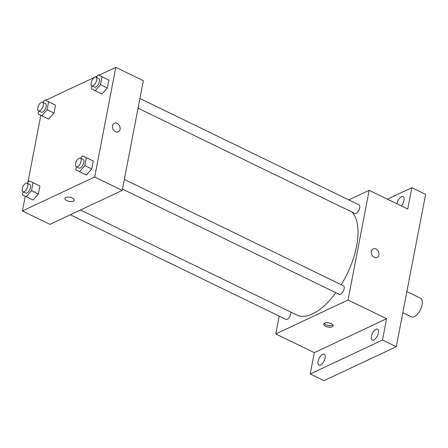 <?xml version="1.0" encoding="UTF-8"?>
<svg xmlns="http://www.w3.org/2000/svg" width="448" height="448" viewBox="0 0 448 448"><rect width="100%" height="100%" fill="white"/><g stroke="black" fill="none" stroke-linecap="round" stroke-linejoin="round"><path stroke-width="0.67" d="M402.819 312.665L411.566 316.91A10.377 4.827 -64.1 0 0 414.338 316.719A10.377 4.827 -64.1 0 0 421.462 307.205A10.377 4.827 -64.1 0 0 420.627 298.245L406.885 291.57M387.408 199.164L411.83 187.695L425.6 194.376L396.262 346.724L323.977 380.671L310.206 373.99L314.311 352.66L386.602 318.713L382.491 340.043L396.262 346.724M411.83 187.695L407.725 209.02L369.169 190.31L348.046 299.998L386.602 318.713M374.326 257.365A4.754 3.646 -115.2 0 1 371.314 253.019A4.754 3.646 -115.2 0 1 373.111 248.87A4.754 3.646 -115.2 0 1 378.431 251.625A4.754 3.646 -115.2 0 1 377.154 257.477A4.754 3.646 -115.2 0 1 374.326 257.365M378.442 332.937A6.059 2.817 115.9 0 1 372.277 340.043A6.059 2.817 115.9 0 1 371.403 336.241A6.059 2.817 115.9 0 1 377.569 329.14A6.059 2.817 115.9 0 1 378.442 332.937M325.108 357.986A6.059 2.817 115.9 0 1 318.942 365.086A6.059 2.817 115.9 0 1 318.074 361.29A6.059 2.817 115.9 0 1 324.234 354.183A6.059 2.817 115.9 0 1 325.108 357.986M382.491 340.043L310.206 373.99M348.046 299.998L275.761 333.945L314.311 352.66M275.761 333.945L279.188 316.137M396.911 203.773A6.059 2.817 115.9 0 1 396.928 203.7A6.059 2.817 115.9 0 1 403.094 196.594A6.059 2.817 115.9 0 1 403.962 200.396A6.059 2.817 115.9 0 1 401.274 205.89M80.45 210.006L296.789 315.017A58.794 27.356 -64.1 0 0 312.491 313.925A58.794 27.356 -64.1 0 0 335.877 292.723M341.253 284.721A58.794 27.356 -64.1 0 0 351.938 212.027M348.779 199.881L369.169 190.31M122.466 189.134L339.254 294.364A4.771 2.223 -64.1 0 0 340.525 294.274A4.771 2.223 -64.1 0 0 343.806 289.895A4.771 2.223 -64.1 0 0 343.42 285.774L124.337 179.43M138.051 108.203L354.838 213.433A4.771 2.223 -64.1 0 0 356.11 213.343A4.771 2.223 -64.1 0 0 359.391 208.97A4.771 2.223 -64.1 0 0 359.005 204.848L139.922 98.504M290.858 312.138A4.771 2.223 115.9 0 1 289.29 317.318A4.771 2.223 115.9 0 1 285.919 319.407L70.33 214.76M324.638 323.154A4.754 2.1 10.9 0 1 330.064 323.249A4.754 2.1 10.9 0 1 333.094 325.892A4.754 2.1 10.9 0 1 328.026 327.057A4.754 2.1 10.9 0 1 323.758 324.094A4.754 2.1 10.9 0 1 324.638 323.154M332.909 325.058A4.754 2.1 10.9 0 1 328.322 325.517A4.754 2.1 10.9 0 1 324.24 323.389M373.106 248.87A4.754 3.646 -115.2 0 1 378.431 251.625A4.754 3.646 -115.2 0 1 377.149 257.477M98.93 75.253L115.808 67.329L143.349 80.696L122.226 190.389L49.941 224.33L22.4 210.963L25.239 196.218M115.808 67.329L94.685 177.016L122.226 190.389M115.455 131.712A4.754 3.646 -115.2 0 1 112.448 127.366A4.754 3.646 -115.2 0 1 114.24 123.217A4.754 3.646 -115.2 0 1 119.566 125.966A4.754 3.646 -115.2 0 1 118.283 131.824A4.754 3.646 -115.2 0 1 115.455 131.712M51.755 103.286L55.513 105.123L53.99 113.042L48.709 119.123L53.99 113.042L55.513 105.123L44.873 99.949L48.625 101.786L47.102 109.698L41.821 115.78L38.069 113.943L38.657 110.891M89.505 159.169L93.257 161.006L91.734 168.924L86.453 175.006L91.734 168.924L93.257 161.006L82.617 155.831L86.374 157.668L84.851 165.581L79.57 171.662L75.813 169.826L76.401 166.774M43.467 101.562L43.854 101.119M45.595 100.302L97.182 76.076M27.882 182.493L40.824 115.293M94.685 177.016L22.4 210.963M105.09 78.243L108.842 80.08L107.318 87.998L102.038 94.074L107.318 87.998L108.842 80.08L98.202 74.9L101.959 76.737L100.436 84.655L95.155 90.737L91.398 88.9L91.986 85.842M36.17 184.218L39.928 186.054L38.405 193.967L33.124 200.049L38.405 193.967L39.928 186.054L29.288 180.874L33.04 182.711L31.517 190.63L26.236 196.706L22.484 194.869L23.072 191.817M65.772 197.501A4.754 2.1 10.9 0 1 71.198 197.596A4.754 2.1 10.9 0 1 74.228 200.239A4.754 2.1 10.9 0 1 69.16 201.398A4.754 2.1 10.9 0 1 64.887 198.442A4.754 2.1 10.9 0 1 65.772 197.501M74.228 200.239A4.754 2.1 10.9 0 1 69.16 201.398A4.754 2.1 10.9 0 1 64.887 198.436M114.24 123.217A4.754 3.646 -115.2 0 1 119.566 125.972A4.754 3.646 -115.2 0 1 118.283 131.824M27.238 183.232L29.288 180.874M22.926 191.75L25.676 193.082A4.771 2.223 -64.1 0 0 26.953 192.993A4.771 2.223 -64.1 0 0 30.229 188.619A4.771 2.223 -64.1 0 0 29.848 184.498L27.093 183.159A4.771 2.223 -64.1 0 0 23.01 186.486A4.771 2.223 -64.1 0 0 22.926 191.75A4.771 2.223 -64.1 0 0 24.198 191.66A4.771 2.223 -64.1 0 0 27.479 187.281A4.771 2.223 -64.1 0 0 27.093 183.159M33.04 182.711L39.928 186.054M31.517 190.63L38.405 193.967M26.236 196.706L33.124 200.049M42.823 102.306L44.873 99.949M38.511 110.818L41.261 112.157A4.771 2.223 -64.1 0 0 42.538 112.067A4.771 2.223 -64.1 0 0 45.814 107.694A4.771 2.223 -64.1 0 0 45.433 103.572L42.678 102.234A4.771 2.223 -64.1 0 0 38.595 105.554A4.771 2.223 -64.1 0 0 38.511 110.818A4.771 2.223 -64.1 0 0 39.782 110.729A4.771 2.223 -64.1 0 0 43.058 106.355A4.771 2.223 -64.1 0 0 42.678 102.234M48.625 101.786L55.513 105.123M47.102 109.698L53.99 113.042M41.821 115.78L48.709 119.123M80.573 158.189L82.617 155.831M76.255 166.701L79.01 168.039A4.771 2.223 -64.1 0 0 80.282 167.95A4.771 2.223 -64.1 0 0 83.563 163.576A4.771 2.223 -64.1 0 0 83.177 159.454L80.422 158.116A4.771 2.223 -64.1 0 0 76.345 161.437A4.771 2.223 -64.1 0 0 76.255 166.701A4.771 2.223 -64.1 0 0 77.532 166.611A4.771 2.223 -64.1 0 0 80.808 162.238A4.771 2.223 -64.1 0 0 80.422 158.116M86.374 157.668L93.257 161.006M84.851 165.581L91.734 168.924M79.57 171.662L86.453 175.006M96.158 77.258L98.202 74.9M91.84 85.775L94.595 87.114A4.771 2.223 -64.1 0 0 95.866 87.024A4.771 2.223 -64.1 0 0 99.148 82.645A4.771 2.223 -64.1 0 0 98.762 78.523L96.006 77.19A4.771 2.223 -64.1 0 0 91.924 80.511A4.771 2.223 -64.1 0 0 91.84 85.775A4.771 2.223 -64.1 0 0 93.117 85.686A4.771 2.223 -64.1 0 0 96.393 81.312A4.771 2.223 -64.1 0 0 96.006 77.19M101.959 76.737L108.842 80.08M100.436 84.655L107.318 87.998M95.155 90.737L102.038 94.074"/></g></svg>
